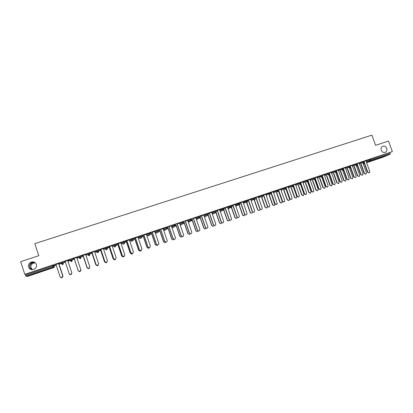 <?xml version="1.0" encoding="UTF-8"?>
<svg xmlns="http://www.w3.org/2000/svg" width="413" height="413" viewBox="0 0 413 413"><rect width="100%" height="100%" fill="white"/><g stroke="black" fill="none" stroke-linecap="round" stroke-linejoin="round"><path stroke-width="0.62" d="M381.209 150.218C382.278 152.32 383.77 152.955 385.69 152.118C386.883 151.22 387.244 149.976 386.769 148.375C385.659 146.212 384.131 145.608 382.185 146.548C381.075 147.456 380.75 148.68 381.209 150.218M31.915 269.653L29.834 267.448L30.469 268.713L31.693 269.627M35.373 262.9L34.207 262.916C31.615 263.664 30.552 265.301 31.016 267.825L32.42 269.679M28.595 267.051C29.421 269.008 30.944 269.854 33.159 269.601C35.802 268.765 36.876 267.051 36.38 264.47C35.59 262.565 34.109 261.708 31.951 261.899C29.225 262.678 28.11 264.397 28.595 267.051M34.806 262.462L32.157 262.451C30.603 263.004 29.736 264.155 29.55 265.91L29.834 267.448C29.555 265.26 30.526 263.675 32.746 262.709L35.012 262.601M36.22 273.303L39.56 272.09L35.678 273.174L32.333 274.392L36.22 273.303M378.267 158.644L382.897 156.93L378.267 158.644M54.222 265.817L56.23 265.146M59.054 264.201L61.217 263.479L60.871 262.601L62.631 262.012L63.375 263.463L62.631 262.012M63.163 262.828L65.347 262.095M68.016 261.202L70.349 260.422L70.003 259.545L70.866 259.219L71.754 258.961L72.053 259.865L74.345 259.085M76.983 258.202L79.157 257.475M79.11 256.494L79.41 257.387L81.098 256.834L80.349 258.677L79.363 258.11L79.064 256.519L80.798 255.941L81.098 256.834L83.189 256.127M85.93 255.208L87.902 254.553M88.382 254.387L88.052 253.52L89.771 252.942L90.065 253.835L89.487 254.96L88.346 254.408L88.114 255.182L88.052 253.52M90.065 253.825L91.954 253.195M94.804 252.24L96.58 251.646M97.298 251.409L96.962 250.541L97.845 250.206L98.671 249.968L98.965 250.856L100.658 250.283M103.611 249.292L105.191 248.765M105.852 247.557L106.151 248.445L107.075 249.054L107.793 247.903L106.105 248.471L105.805 247.583L107.499 247.02L107.793 247.898L109.29 247.392M112.346 246.37L113.735 245.905M114.623 244.63L114.917 245.513L115.831 246.117L116.554 244.976L114.876 245.534L114.577 244.656L116.254 244.093L116.549 244.971L117.855 244.527M121.014 243.474L122.212 243.071M123.281 241.744L122.134 242.839L122.418 243.691L123.621 242.601L123.281 241.744L124.943 241.192L125.237 242.059L126.352 241.688M129.61 240.598L130.622 240.258M132.206 239.726L131.912 238.864L132.816 238.523L133.564 238.311L133.858 239.179L134.783 238.864M138.138 237.743L138.969 237.465M140.766 236.861L140.477 235.999L141.385 235.658L142.113 235.451L142.408 236.313L143.151 236.066M146.605 234.909L147.255 234.692M147.178 234.47L147.462 235.307L149.305 234.006L149.016 233.138L150.6 232.617L150.89 233.474L151.452 233.288M154.999 232.101L155.474 231.941M157.405 230.346L155.396 231.714L155.68 232.555L157.735 231.187L157.441 230.325L159.015 229.809L159.31 230.661L159.692 230.531M163.331 229.313L163.631 229.215M166.057 228.399L165.768 227.553L167.368 227.016L167.657 227.862L167.136 228.947L166.062 228.41L163.837 229.819L163.553 228.983L165.768 227.553M171.653 226.288L171.932 227.109L174.394 225.612M182.592 222.87L182.303 222.024L183.878 221.497L184.167 222.339L183.656 223.412L182.598 222.881L180.006 224.398M190.765 220.134L190.476 219.298L192.04 218.771L192.324 219.608L191.823 220.676L190.765 220.144L188.137 221.636M198.87 217.424L198.586 216.588L200.135 216.066L200.424 216.897L199.923 217.966L198.875 217.434L196.206 218.905M206.918 214.729L206.629 213.898L208.173 213.382L208.457 214.208L207.966 215.271L206.923 214.739L204.213 216.195M214.636 211.219L215.534 212.623L215.942 212.597L216.433 211.559L214.905 212.07L214.615 211.229L216.144 210.718L216.427 211.544M220.052 210.852L222.906 209.381M227.883 208.209L230.774 206.748M235.658 205.591L238.58 204.141M243.087 202.184L247.439 200.264L247.723 201.069L246.251 201.58L250.102 212.39L250.763 212.927C251.713 213.335 252.307 213.036 252.544 212.024M293.013 185.927L293.328 185.819M27.439 276.431L53.84 267.578L27.439 276.431L25.983 276.235L25.317 274.438L24.811 274.356L20.65 261.646L38.796 255.693L34.831 243.639L371.891 135.134L375.572 145.299L388.519 141.055L392.35 151.597L370.301 159.175L370.58 159.95L390.187 153.393L389.908 152.629M390.187 153.393L390.058 154.271L382.887 157.255L366.61 162.712L382.903 157.245M24.811 274.356L392.35 151.597M363.868 161.509L366.708 160.559M365.933 160.848L366.713 160.585M25.317 274.438L53.437 265.084L54.139 265.574L54.433 266.457L53.736 265.987L53.437 265.084M365.98 160.962L370.301 159.175M65.099 261.357L69.214 273.788L70.829 274.64L71.836 272.91L67.732 260.51L69.177 260.025L65.109 261.388M67.871 260.789L69.301 260.309L67.887 260.815M65.208 261.677L63.855 262.131L65.218 261.708M85.692 254.506L81.676 255.848L83.121 255.368L87.205 267.681L88.795 268.512L89.786 266.783L85.687 254.475M85.79 254.795L86.993 254.393M83.065 255.709L81.645 256.215L83.059 255.745M85.801 254.826L87.004 254.423M97.009 250.51L97.308 251.403L98.965 250.856L97.891 252.808L96.792 252.276L96.503 251.409L96.962 250.541M103.379 248.595L100.844 249.442M103.472 248.884L104.401 248.574M100.555 249.86L99.161 250.324L100.529 249.901M103.482 248.915L104.412 248.605M113.947 246.535L114.876 245.534L115.831 246.117L114.876 247.098L113.942 246.53L113.658 245.673L114.577 244.656M120.782 242.782L118.288 243.613M120.875 243.066L121.536 242.844M116.425 244.589L117.726 244.15M120.885 243.097L121.546 242.875M117.772 244.104L116.414 244.558M130.549 240.03L131.912 238.864M137.906 237.057L135.454 237.878M138.004 237.341L138.407 237.201M133.729 238.802L134.659 238.492M138.014 237.367L138.417 237.232M134.726 238.435L133.719 238.771M147.178 234.46L148.974 233.164M154.772 231.419L152.356 232.23M150.766 233.102L151.328 232.917M151.416 232.855L150.755 233.077M171.369 225.875L168.994 226.67M167.848 227.362L167.523 227.47M179.722 223.567L182.303 222.024M187.719 220.408L185.375 221.192M195.922 218.079L198.586 216.588M203.81 215.028L200.186 216.216M200.197 216.242L201.508 215.803M211.879 212.69L214.615 211.229M219.664 209.732L216.195 210.862M216.206 210.888L217.393 210.491M227.599 207.393L231.91 205.452L232.194 206.268M235.281 204.512L231.961 205.591M231.972 205.622L233.046 205.261M250.665 199.371L247.49 200.403M247.501 200.429L248.461 200.109M258.347 197.053L262.74 195.153L263.019 195.948M265.817 194.306L262.787 195.287M262.797 195.318L263.649 195.034M273.385 192.004L277.82 190.109L278.099 190.904M280.752 189.319L277.866 190.248M277.877 190.279L278.61 190.032M288.202 187.032L292.678 185.148L292.956 185.933M295.465 184.399L292.724 185.282M292.734 185.313L293.359 185.101M292.889 185.582L293.209 185.473M293.199 185.447L292.879 185.556M300.457 183.196L300.736 183.976L300.535 183.16M302.801 182.133L307.318 180.254L307.597 181.033M309.967 179.552L307.37 180.388M307.38 180.419L307.892 180.249M317.194 177.306L321.753 175.427L322.026 176.206M324.262 174.776L321.799 175.566M321.81 175.592L322.212 175.458M331.381 172.551L335.975 170.677L336.249 171.447L336.037 170.837M338.35 170.068L336.022 170.812M336.032 170.843L336.332 170.739M345.366 167.869L349.997 165.99L350.27 166.754M352.243 165.422L350.043 166.129M359.155 163.249L363.817 161.369L364.09 162.133M359.114 163.13L356.982 163.811M352.284 165.551L356.93 163.672L357.204 164.436M345.32 167.735L343.058 168.463M338.402 170.202L343.012 168.323L343.286 169.093L341.897 169.583L341.613 168.798M331.329 172.412L328.939 173.181M328.949 173.207L329.295 173.093M324.313 174.921L328.887 173.042L329.166 173.816L327.762 174.312L327.483 173.517M317.143 177.156L314.613 177.972M314.618 177.998L315.078 177.843M310.024 179.712L314.561 177.833L314.84 178.612L313.426 179.108L313.142 178.308M300.184 183.14L300.494 183.042M300.483 183.011L300.174 183.114M302.744 181.968L300.075 182.83M300.086 182.856L300.649 182.665M295.527 184.575L300.024 182.691L300.303 183.475M288.135 186.846L285.326 187.76M285.331 187.786L286.013 187.559M280.819 189.51L285.275 187.621L285.553 188.411M273.313 191.802L270.355 192.763M270.365 192.788L271.155 192.525M265.895 194.518L270.308 192.623L270.587 193.418M258.27 196.831L255.167 197.837M255.177 197.863L256.081 197.564M250.748 199.608L255.12 197.698L255.399 198.498M242.999 201.931L239.752 202.989M239.762 203.015L240.779 202.675M235.374 204.776L239.705 202.845L239.989 203.655M227.501 207.114L224.109 208.214M224.114 208.245L225.25 207.868M219.768 210.031L224.058 208.075L224.342 208.895L223.861 209.943L222.829 209.417L222.54 208.58M211.771 212.37L208.219 213.526M208.229 213.552L209.479 213.134M203.929 215.374L206.629 213.898M195.793 217.708L193.47 218.487M187.853 220.81L190.476 219.298M179.572 223.128L177.213 223.918M171.648 226.278L174.993 224.429L175.659 224.249L175.943 225.09M159.181 230.289L159.568 230.16M159.661 230.098L159.17 230.263M163.104 228.637L160.703 229.437M146.465 234.507L146.744 234.414M142.279 235.942L143.027 235.694M146.476 234.538L146.754 234.445M143.099 235.632L142.273 235.911M146.372 234.228L143.936 235.043M140.518 235.978L140.812 236.85L142.413 236.324L141.865 237.413L140.244 238.606L139.181 238.079L138.892 237.232L140.477 235.999M129.476 240.19L130.007 240.015M125.108 241.682L126.228 241.311M129.481 240.221L130.018 240.041M126.28 241.259L125.103 241.651M129.377 239.907L126.905 240.733M112.207 245.962L113.002 245.699M109.197 246.969L107.783 247.475L109.161 247.015M112.217 245.993L113.012 245.73M112.114 245.678L109.6 246.52M105.403 249.395L106.105 248.471L107.075 249.054L106.347 249.958L105.403 249.39L105.114 248.528L105.805 247.583M94.67 251.827L95.733 251.476M91.846 252.771L90.426 253.277L91.831 252.813M94.675 251.858L95.739 251.502M94.572 251.538L92.016 252.395M76.844 257.789L78.186 257.34M80.881 270.561L79.843 271.733L78.269 270.892L74.211 258.667L72.786 259.142L74.221 258.698M76.854 257.82L78.196 257.371M76.746 257.495L72.703 258.848L74.154 258.362L78.253 270.727L79.848 271.563L80.845 269.828L76.735 257.469M61.098 277.753L61.971 277.815L62.983 276.096L58.914 263.783L60.365 263.329L58.925 263.814M56.091 264.728L54.852 265.141L56.101 264.759M58.631 263.551L55.992 264.434M369.108 172.923L367.493 172.273L369.31 172.846L369.769 171.483L365.928 160.822M367.493 172.273L364.06 162.743M367.807 172.149L363.961 161.478M365.768 174.198L364.173 173.553L365.964 174.121L366.424 172.773L363.037 163.378M361.148 164.173L364.483 173.434M360.848 164.302L364.173 173.553M362.278 175.251L360.668 174.596L362.495 175.169L362.955 173.801L359.103 163.099M360.668 174.596L357.209 164.968M360.977 174.477L357.126 163.76M355.397 177.595L353.796 176.934L355.639 177.502L356.089 176.139L352.232 165.396M353.796 176.934L350.301 167.193M354.101 176.816L350.239 166.062M348.464 179.96L346.879 179.288L348.732 179.856L349.176 178.493L345.309 167.709M346.879 179.288L343.332 169.397M347.173 179.175L343.306 168.38M341.484 182.339L339.904 181.663L341.778 182.221L342.212 180.863L338.34 170.037M339.904 181.663L336.259 171.462L334.855 171.937L334.571 171.147M340.193 181.55L336.321 170.714M334.468 184.73L332.888 184.053L334.778 184.606L335.201 183.248L331.324 172.386M332.888 184.053L329.011 173.186M333.167 183.94L329.29 173.068M359.005 176.501L357.415 175.85L359.222 176.418L359.677 175.071L356.28 165.628M354.38 166.439L357.72 175.737M354.08 166.563L357.415 175.85M352.191 178.824L350.616 178.168L352.428 178.731L352.878 177.383L349.475 167.9M347.56 168.716L350.911 178.055M347.271 168.84L350.616 178.168M345.33 181.162L343.761 180.502L345.593 181.064L346.032 179.712L342.62 170.182M340.694 171.013L344.05 180.388M340.41 171.132L343.761 180.502M338.423 183.517L336.863 182.851L338.712 183.408L339.14 182.061L335.717 172.484M333.781 173.321L337.142 182.742M333.503 173.439L336.863 182.851M331.479 185.886L329.915 185.215L331.784 185.767L332.202 184.425L328.763 174.787M326.817 175.649L330.188 185.107M326.544 175.768L329.915 185.215M327.406 187.141L325.816 186.459L327.731 187.001L328.139 185.654L324.251 174.751M325.816 186.459L321.933 175.551M326.089 186.351L322.202 175.432M324.489 188.271L322.914 187.6L324.809 188.137L325.212 186.805L321.712 176.976M319.801 177.988L323.183 187.492M319.538 178.106L322.914 187.6M320.292 189.567L318.96 188.777C319.357 189.552 319.92 189.763 320.638 189.412L321.025 188.075L317.132 177.131M318.697 188.88L314.804 177.936M318.96 188.777L315.067 177.817M317.447 190.677L316.131 189.897C316.523 190.661 317.076 190.868 317.788 190.522L318.17 189.2L314.691 179.412M312.739 180.347L316.131 189.897M312.481 180.46L315.868 190.001M313.126 192.009L311.784 191.219C312.197 192.014 312.77 192.221 313.503 191.833L313.859 190.512L309.957 179.526M311.521 191.322L307.623 180.336M311.784 191.219L307.881 180.218M310.354 193.093L309.022 192.313C309.435 193.098 310.003 193.299 310.726 192.917L311.077 191.617L307.556 181.684M305.625 182.722L309.022 192.313M305.372 182.835L308.769 192.417M305.904 194.471L304.551 193.682C304.985 194.502 305.579 194.693 306.322 194.265L306.642 192.969L302.734 181.942M304.293 193.785L300.39 182.752M304.551 193.682L300.638 182.639M303.209 195.53L301.867 194.75C302.301 195.561 302.884 195.752 303.622 195.323L303.937 194.048L300.344 183.888M298.46 185.112L301.867 194.75M298.217 185.225L301.619 194.848M298.635 196.955L297.262 196.16C297.732 197.016 298.346 197.192 299.105 196.691L299.368 195.447L295.455 184.374M297.019 196.263L293.106 185.189M297.262 196.16L293.349 185.076M296.018 197.987L294.66 197.202C295.125 198.049 295.729 198.219 296.477 197.729L296.746 196.495L292.786 185.292M291.242 187.523L294.66 197.202M291.005 187.631L294.417 197.3M291.31 199.453L289.926 198.658C290.442 199.556 291.082 199.711 291.852 199.112L292.048 197.935L288.124 186.821M289.689 198.756L285.765 187.641M289.926 198.658L286.002 187.533M288.77 200.46L287.402 199.675C287.913 200.563 288.548 200.713 289.306 200.119L289.498 198.963L285.538 187.719M283.974 189.949L287.402 199.675M283.741 190.052L287.169 199.768M283.932 201.967L282.533 201.177C283.127 202.143 283.808 202.246 284.572 201.492L284.671 200.45L280.742 189.288M282.301 201.27L278.372 190.109M282.533 201.177L278.599 190.006M281.475 202.948L280.086 202.169C280.675 203.119 281.346 203.222 282.105 202.473L282.203 201.446L278.233 190.161M276.648 192.386L280.086 202.169M276.426 192.489L279.859 202.256M276.498 204.502L275.084 203.712C275.822 204.771 276.545 204.791 277.252 203.774L273.303 191.777M274.862 203.8L270.928 192.597M275.084 203.712L271.145 192.494M274.124 205.457L272.719 204.672C273.452 205.72 274.165 205.741 274.862 204.734L270.871 192.618M269.271 194.848L272.719 204.672M269.059 194.946L272.503 204.765M269.013 207.058L267.583 206.268C268.579 207.44 269.322 207.316 269.823 205.896L265.807 194.28M267.366 206.355L263.427 195.106M267.583 206.268L263.639 195.008M266.715 207.982L265.301 207.202C266.282 208.358 267.025 208.24 267.516 206.836L267.485 206.603M261.842 197.321L265.301 207.202M261.635 197.419L265.089 207.285M261.47 209.628L260.175 209.138C261.465 210 262.147 209.649 262.209 208.095L258.259 196.805M259.818 208.921L255.869 197.631M260.025 208.839L256.07 197.533M259.256 210.527L257.975 210.041C259.132 210.888 259.818 210.604 260.035 209.195M254.356 199.815L257.826 209.747M253.856 199.051L257.624 209.83M253.871 212.22L252.684 212.137L252.41 211.43L252.885 212.055C254.109 212.452 254.687 211.993 254.609 210.682L250.655 199.345M252.209 211.513L248.254 200.176M252.41 211.43L248.45 200.083M251.744 213.093L250.567 213.005L250.102 212.39M246.814 202.324L250.293 212.308M246.215 214.832L245.281 214.884L244.739 214.042L245.472 214.806C246.592 214.946 247.088 214.44 246.959 213.284L242.994 201.905M244.548 214.12L240.583 202.742M244.739 214.042L240.769 202.649M244.176 215.674L243.252 215.725L242.524 214.972L243.438 215.648L244.966 214.708M239.215 204.848L242.71 214.894M239.034 204.941L242.524 214.972M238.502 217.465L237.738 217.568L237.005 216.67L237.924 217.491C238.957 217.491 239.395 216.97 239.246 215.911L235.271 204.487M236.825 216.748L232.855 205.323M237.005 216.67L233.035 205.235M236.551 218.276L235.792 218.374L234.889 217.568L235.973 218.301L237.325 217.393M231.559 207.393L235.069 217.491M231.388 207.481L234.889 217.568M230.733 220.114L230.082 220.237L229.22 219.324L230.258 220.16C231.234 220.088 231.636 219.551 231.471 218.554L227.491 207.083M229.045 219.396L225.07 207.925M229.22 219.324L225.24 207.837M228.869 220.893L228.224 221.017L227.196 220.186L228.399 220.945L229.623 220.093M223.846 209.954L227.372 220.114M223.681 210.036L227.196 220.186M222.906 222.783L222.333 222.912L221.373 221.993L222.504 222.839C223.433 222.715 223.81 222.173 223.645 221.223L219.654 209.706M221.208 222.065L217.223 210.547M221.373 221.993L217.383 210.465M221.131 223.531L220.563 223.66L219.453 222.824L220.728 223.593L221.858 222.798M216.082 212.535L219.613 222.757M215.922 212.612L219.453 222.824M215.018 225.472L214.502 225.601L213.464 224.687L214.662 225.534C215.56 225.374 215.927 224.832 215.751 223.908L211.761 212.344M213.309 224.755L209.319 213.191M213.464 224.687L209.468 213.108M213.33 226.195L212.824 226.324L211.642 225.483L212.979 226.257L214.037 225.519M208.245 215.106L211.797 225.415M208.1 215.209L211.642 225.483M207.073 228.183L206.598 228.312L205.498 227.398L206.748 228.25C207.625 228.059 207.976 227.517 207.806 226.613L203.805 215.003M205.349 227.465L201.353 215.854M205.498 227.398L201.498 215.772M205.478 228.869L205.013 228.998L203.779 228.162L205.158 228.936L206.154 228.255M200.331 217.656L203.924 228.095M200.212 217.796L203.779 228.162M199.061 230.913L198.622 231.043L197.471 230.129L198.767 230.981C199.624 230.774 199.969 230.227 199.794 229.339L195.788 217.682M197.331 230.191L193.325 218.534M197.471 230.129L193.46 218.456M197.564 231.569L197.13 231.698L195.855 230.862L197.269 231.636L198.209 231.012M192.334 220.155L195.989 230.8M192.246 220.351L195.855 230.862M190.997 233.665L190.579 233.794L189.381 232.886L190.713 233.732C191.56 233.51 191.895 232.963 191.72 232.085L187.709 220.382M189.252 232.942L185.241 221.239M189.381 232.886L185.365 221.161M189.593 234.29L189.18 234.414L187.869 233.577L189.309 234.357L190.202 233.779M184.183 222.385L187.998 233.521M184.193 222.839L187.869 233.577M182.866 236.437L182.469 236.561L181.23 235.658L182.592 236.504C183.429 236.272 183.764 235.725 183.589 234.858L179.567 223.103M181.106 235.715L177.089 223.96M181.23 235.658L177.203 223.892M181.56 237.026L181.168 237.155L179.825 236.319L181.286 237.098L182.133 236.561M175.876 224.367L179.944 236.262M175.85 224.687L179.825 236.319M174.678 239.225L174.291 239.354L173.016 238.456L174.405 239.303C175.236 239.06 175.566 238.507 175.391 237.645L171.359 225.844M172.902 238.507L168.876 226.706M173.016 238.456L168.984 226.639M173.47 239.788L173.088 239.912L171.715 239.075L173.197 239.86L174.007 239.364M167.755 227.083L171.829 239.024M167.735 227.398L171.715 239.075M166.424 242.039L166.047 242.168L164.735 241.275L166.15 242.121C166.981 241.868 167.306 241.311 167.131 240.459L163.094 228.606M164.632 241.326L160.6 229.473M164.735 241.275L160.693 229.406M165.319 242.565L164.942 242.694L163.548 241.858L165.045 242.648L165.814 242.188M159.568 229.819L163.646 241.811M159.557 230.134L163.548 241.858M158.112 244.873L157.735 245.007L156.388 244.114L157.828 244.961C158.654 244.697 158.979 244.145 158.804 243.293L154.761 231.394M156.295 244.16L152.258 232.261M156.388 244.114L152.345 232.199M157.105 245.363L156.734 245.498L155.314 244.661L156.826 245.451L157.559 245.028M151.318 232.576L155.407 244.615M151.318 232.886L155.314 244.661M149.733 247.728L149.356 247.867L147.895 247.02L149.439 247.821L150.415 246.148L146.362 234.197M147.895 247.02L143.848 235.069M147.978 246.974L143.925 235.012M148.83 248.187L148.458 248.321L147.018 247.485L148.541 248.28L149.243 247.883M143.006 235.353L147.1 247.444M143.017 235.663L147.018 247.485M141.298 250.603L140.91 250.748L139.429 249.901L140.983 250.706L141.958 249.029L137.901 237.026M139.429 249.901L135.376 237.903M139.506 249.86L135.443 237.847M140.497 251.021L140.121 251.166L138.66 250.335L140.193 251.13L140.864 250.758M134.628 238.151L138.732 250.293M134.648 238.461L138.66 250.335M132.795 253.494L132.392 253.654L130.9 252.808L132.459 253.618L133.435 251.93L129.367 239.876M130.9 252.808L126.837 240.758M130.962 252.766L126.894 240.707M132.108 253.881L131.711 254.036L130.234 253.2L131.773 254L132.449 253.623M126.187 240.975L130.296 253.164M126.218 241.28L130.234 253.2M124.241 256.401L123.812 256.581L122.3 255.735L123.869 256.545L124.84 254.852L120.772 242.751M122.3 255.735L118.232 243.634M122.351 255.699L118.278 243.582M123.663 256.752L123.239 256.927L121.742 256.091L123.291 256.896L123.952 256.525M117.679 243.82L121.794 256.06M117.715 244.124L121.742 256.091M115.63 259.323L115.16 259.529L113.627 258.683L115.206 259.503L116.182 257.8L112.104 245.647M113.627 258.683L109.553 246.535M113.673 258.652L109.59 246.489M115.16 259.638L114.695 259.844L113.183 259.008L114.742 259.813L115.403 259.441M109.104 246.685L113.224 258.977M109.151 246.984L113.183 259.008M106.977 262.245L106.44 262.508L104.892 261.661L106.471 262.482L107.452 260.768L103.369 248.569M104.892 261.661L100.808 249.457M104.923 261.63L100.834 249.416M106.616 262.523L106.089 262.782L104.587 261.914L106.12 262.756L106.802 262.358M100.457 249.571L104.587 261.914M100.519 249.87L104.556 261.945M98.299 265.141L97.649 265.507L96.084 264.656L97.669 265.482L98.655 263.768L94.562 251.512M96.084 264.656L91.991 252.4M96.105 264.635L92.006 252.364M98.051 265.383L97.411 265.74L95.862 264.903L97.432 265.719L98.18 265.244M91.748 252.482L95.883 264.883M91.82 252.782L95.862 264.903M89.621 267.934L88.785 268.527L87.205 267.681M87.215 267.66L83.111 255.337M89.487 268.135L88.661 268.724L87.112 267.867L88.671 268.708L89.559 268.022M82.967 255.42L87.112 267.867M83.049 255.714L87.102 267.887M80.902 270.386L79.848 271.578L78.253 270.727M78.248 270.711L74.144 258.337M74.118 258.378L78.269 270.876L79.843 271.718L80.886 270.474M71.836 272.91L70.84 274.65L69.575 274.335M67.717 260.484L71.831 272.895M69.642 274.392L70.943 274.753L71.929 273.034L70.953 274.764L69.704 274.454M67.877 260.789L67.773 260.495M55.982 264.403L60.107 276.886L61.733 277.737L62.74 275.987L61.759 277.748L60.979 277.727M58.646 263.546L62.761 275.998L58.62 263.52M62.983 276.096L61.991 277.82L61.227 277.804M62.962 276.09L58.801 263.494M390.058 154.271L370.476 160.833L366.527 162.495M364.307 163.429L363.662 163.693M366.254 161.731L370.58 159.95L370.476 160.833L369.558 160.327L369.279 159.552M54.433 266.457L53.845 267.578L53.132 267.139L25.983 276.235M25.616 275.357L52.812 266.261L52.513 265.353M53.132 267.139L52.812 266.261L53.736 265.987L53.132 267.139M363.141 163.656L363.688 163.687L363.12 163.594M356.336 165.778L357.09 165.892M359.434 164.018L362.717 162.614L363.786 163.052L364.096 162.144L362.717 162.614L362.438 161.839M352.563 166.32L355.825 164.921L355.547 164.142M345.645 168.638L348.887 167.244L348.603 166.46M338.675 170.977L341.897 169.583L342.831 170.089L343.291 169.108M329.135 174.431L329.414 174.312M331.66 173.331L334.855 171.937L335.8 172.448L336.254 171.462M321.99 176.847L322.336 176.692M324.592 175.701L327.762 174.312L328.712 174.823L329.171 173.832M314.84 179.159L315.212 179.092M317.473 178.091L320.622 176.697L320.338 175.907M307.628 181.039L308.041 181.508M310.302 180.496L313.426 179.108L314.386 179.619L314.845 178.628M300.938 184.296L300.814 183.945M303.08 182.923L306.183 181.529L305.899 180.729M295.806 185.365L298.883 183.971L298.599 183.171M288.48 187.827L291.526 186.433L291.242 185.628M281.098 190.305L284.118 188.911L283.834 188.101M273.664 192.804L276.658 191.41L276.369 190.594M266.173 195.323L269.137 193.924L268.853 193.108M258.631 197.858L261.563 196.459L261.279 195.638L261.568 196.469L258.631 197.873M251.027 200.413L253.933 199.009L253.644 198.188M243.371 202.995L246.246 201.585L245.957 200.759M238.497 204.177L238.213 203.346L238.869 204.631L238.497 204.177L239.994 203.676L239.514 204.703L238.869 204.631L235.844 206.123M230.418 205.948L231.172 207.295L231.719 207.316L232.199 206.283L230.697 206.784L230.408 205.953M212.163 213.511L214.905 212.07L215.534 212.623L212.416 214.244M174.1 224.76L174.394 225.617L175.427 226.169L175.948 225.1L174.358 225.632L174.069 224.775M139.181 238.084L140.771 236.871L141.68 237.454L140.812 236.85M130.544 240.025L130.833 240.872L132.206 239.736L133.136 240.32L131.737 241.44L130.833 240.872M96.792 252.276L97.261 251.429L98.248 252.013L97.308 251.403M81.056 257.485L80.54 258.626M79.363 258.11L79.064 256.519M72.053 259.865L70.349 260.417L71.459 261.001L72.053 259.865L72.249 260.495L71.671 261.599L70.551 261.062M61.274 263.618L62.208 264.088L62.673 264.609L61.661 264.036M349.537 168.065L350.348 168.153M356.755 165.427L357.214 164.451L355.825 164.921L356.755 165.427M350.255 168.194L349.496 167.952M342.651 170.171L343.554 170.43M349.816 167.75L350.276 166.769L348.887 167.244L349.816 167.75M335.795 172.448L336.714 172.727M328.846 174.761L329.688 175.086L328.882 174.735M321.872 177.017L322.605 177.44L321.897 176.986M321.577 177.213L322.032 176.222L320.622 176.697L321.577 177.213M315.455 179.763L314.84 179.257L315.46 179.779M307.809 181.632L307.618 181.095M307.143 182.045L307.602 181.049L306.183 181.529L307.143 182.045M299.853 184.492L300.308 183.491L298.883 183.971L299.853 184.492M292.502 186.95L292.962 185.953L291.526 186.433L292.502 186.95M285.099 189.433L285.559 188.426L284.118 188.911L285.099 189.433M277.644 191.926L278.104 190.925L276.658 191.41L277.644 191.926M270.133 194.446L270.592 193.439L269.137 193.924L270.133 194.446M262.565 196.98L261.568 196.469L263.035 195.999M251.109 200.641L254.047 199.226L254.94 199.536L255.404 198.519L254.047 199.226L253.649 198.188M245.967 200.754L246.489 201.947L247.258 202.107L247.728 201.085M246.251 201.58L246.489 201.947L243.51 203.397M228.1 208.833L231.172 207.295L230.697 206.784M222.561 208.575L222.829 209.417L224.347 208.911M206.655 213.888L206.944 214.729L208.462 214.223M198.612 216.572L198.901 217.419L200.429 216.913M198.901 217.419L199.603 218.002L196.459 219.639M190.507 219.282L190.796 220.129L192.329 219.623M190.796 220.129L191.529 220.718L188.333 222.215M184.172 222.349L182.629 222.86L183.393 223.454L181.446 224.579M181.41 224.595L180.744 224.982L180.099 224.662M171.937 227.119L172.737 227.677L175.184 226.21L174.358 225.632M165.804 227.532L166.098 228.389L167.663 227.873M166.098 228.389L166.909 228.988L164.668 230.387L163.842 229.829M155.686 232.56L156.532 233.118L158.778 231.745L159.31 230.671L157.735 231.187L158.566 231.791L157.699 231.208M147.467 235.312L148.329 235.869L150.358 234.569L150.895 233.484L149.31 234.006L150.156 234.61L149.269 234.026M133.311 240.278L133.858 239.184L132.248 239.716L133.311 240.278M123.322 241.724L123.621 242.601L125.242 242.07L124.685 243.169L123.337 244.259L124.008 243.773M123.621 242.601L124.519 243.205L123.575 242.622M124.019 243.655L123.337 244.259L122.418 243.691M107.044 249.06L106.492 249.922L107.086 249.189M98.449 251.956L97.891 252.808L98.495 251.935M89.275 255.693L89.822 254.764M88.098 253.489L88.397 254.382L90.07 253.835M88.397 254.382L89.347 254.997L89.084 255.75L88.114 255.182M79.41 257.387L80.375 258.001L79.41 257.387M71.733 261.574L70.303 260.448M62.859 264.552L63.375 263.463M62.332 264.057L62.931 262.916L61.217 263.473L62.332 264.057M384.921 152.443L385.69 152.118M356.367 165.861L356.987 165.938M342.645 170.249L343.446 170.476M335.748 172.469L336.6 172.768M300.71 183.986L300.953 184.343M222.85 209.406L223.392 209.954L220.289 211.533M206.944 214.729L207.605 215.307L204.481 216.964M182.334 222.008L182.629 222.86M157.441 230.325L157.735 231.187M149.016 233.138L149.31 234.006M131.953 238.838L132.248 239.716M70.05 259.519L70.349 260.417M60.917 262.57L61.217 263.473M32.823 262.291L31.951 261.899M34.207 262.916L33.391 262.549"/></g></svg>
